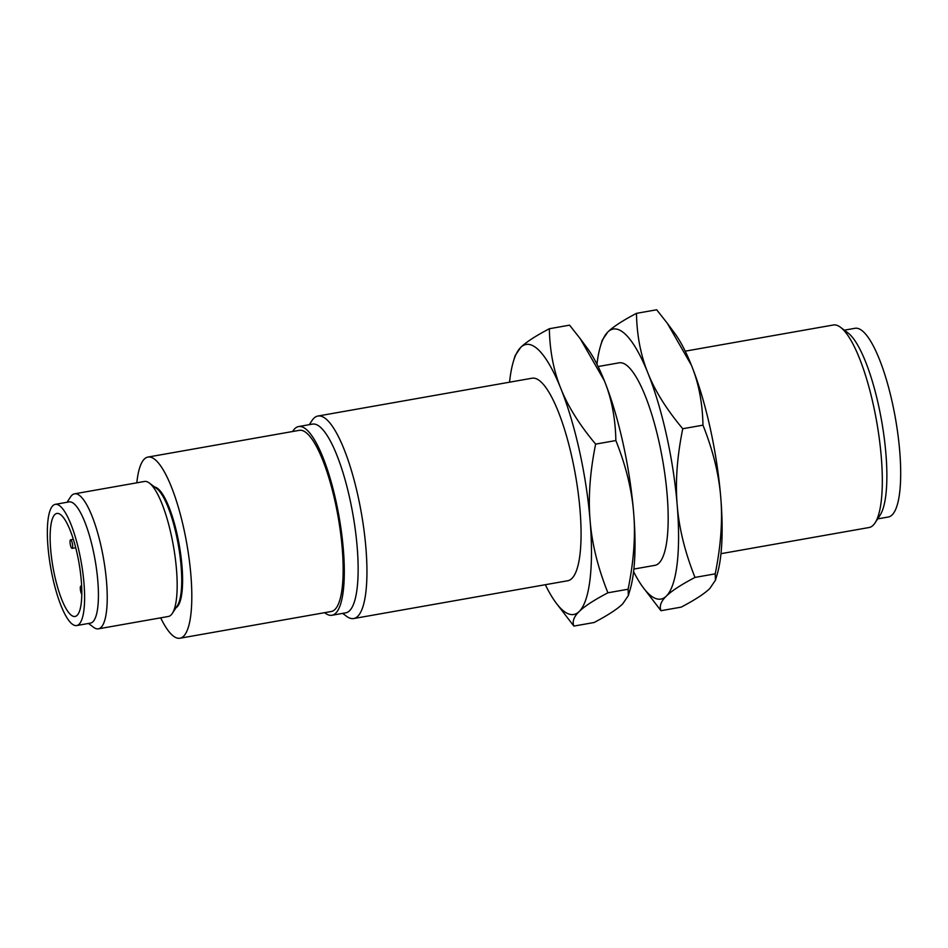 <?xml version="1.0" encoding="UTF-8"?>
<svg xmlns="http://www.w3.org/2000/svg" width="948" height="948" viewBox="0 0 948 948"><rect width="100%" height="100%" fill="white"/><g stroke="black" fill="none" stroke-linecap="round" stroke-linejoin="round"><path stroke-width="1.42" d="M70.034 541.77A4.349 1.102 80 0 1 70.59 539.791A4.349 1.102 80 0 1 71.965 541.936A4.349 1.102 80 0 1 72.664 546.404A4.349 1.102 80 0 1 72.107 548.371A4.349 1.102 80 0 1 70.733 546.226A4.349 1.102 80 0 1 70.034 541.77M81.812 594.301A4.349 1.102 80 0 1 81.611 594.005A4.349 1.102 80 0 1 80.355 589.277A4.349 1.102 80 0 1 80.853 586.101A4.349 1.102 80 0 1 81.623 586.776A4.349 1.102 80 0 1 81.694 586.907M77.215 553.952A52.306 13.177 80 0 1 75.07 616.461A52.306 13.177 80 0 1 54.723 575.946A52.306 13.177 80 0 1 56.868 513.437A52.306 13.177 80 0 1 77.215 553.952M79.205 552.009A61.537 15.5 80 0 1 76.67 625.55A61.537 15.5 80 0 1 52.744 577.889A61.537 15.5 80 0 1 55.268 504.348A61.537 15.5 80 0 1 79.205 552.009M76.67 625.55L90.498 623.109A61.537 15.5 -100 0 0 93.023 549.567A61.537 15.5 -100 0 0 69.097 501.907L55.268 504.348M67.071 502.262L70.543 496.93A68.552 17.265 80 0 1 74.56 493.825A68.552 17.265 80 0 1 101.211 546.913A68.552 17.265 80 0 1 98.402 628.832A68.552 17.265 80 0 1 93.568 627.292L88.484 623.464M98.402 628.832L168.341 616.484A68.552 17.265 -100 0 0 172.346 613.368A68.552 17.265 -100 0 0 171.15 534.565A68.552 17.265 -100 0 0 149.322 483.018A68.552 17.265 -100 0 0 144.487 481.466L74.56 493.825M844.336 330.177L855.025 328.292A95.819 24.138 80 0 1 892.281 402.497A95.819 24.138 80 0 1 888.347 517.004L877.67 518.888M149.322 483.018L156.728 488.576A61.537 15.5 80 0 1 176.316 534.85A61.537 15.5 80 0 1 177.406 605.606L172.346 613.368M840.544 327.321L847.95 332.89A95.819 24.138 80 0 1 878.452 404.938A95.819 24.138 80 0 1 880.135 515.096L875.087 522.858A102.822 25.904 -100 0 0 873.286 404.642A102.822 25.904 -100 0 0 840.544 327.321A102.822 25.904 -100 0 0 833.292 325.01L685.214 351.163M154.69 487.047A61.537 15.5 80 0 1 177.193 534.696A61.537 15.5 80 0 1 176.008 607.751M720.978 553.679L869.067 527.526A102.822 25.904 -100 0 0 875.087 522.858M136.832 482.828A91.98 23.167 80 0 1 147.971 457.066A91.98 23.167 80 0 1 183.734 528.297A91.98 23.167 80 0 1 179.966 638.229A91.98 23.167 80 0 1 160.674 617.835M147.971 457.066L299.307 430.333A91.98 23.167 80 0 1 335.082 501.575A91.98 23.167 80 0 1 331.302 611.496L179.966 638.229M667.333 323.304L674.644 333.175A137.105 34.531 80 0 1 691.483 365.407A137.105 34.531 80 0 1 710.076 427.56A137.105 34.531 80 0 1 720.753 497.439A137.105 34.531 80 0 1 717.221 574.192L715.444 580.212L715.219 573.848C720.883 545.858 722.731 520.393 720.753 497.439C718.951 474.462 713.015 450.371 702.966 425.166C702.539 403.137 698.723 383.217 691.483 365.407L667.333 323.304L656.68 309.771L636.464 313.35C636.878 335.379 640.706 355.299 647.934 373.097C654.997 390.943 666.61 409.477 682.75 428.733C677.073 456.723 675.225 482.188 677.204 505.13C679.017 528.107 684.954 552.21 695.003 577.415L715.219 573.848M292.648 431.506A95.819 24.138 80 0 1 298.644 426.553A95.819 24.138 80 0 1 335.9 500.769A95.819 24.138 80 0 1 331.978 615.264A95.819 24.138 80 0 1 324.654 612.669M695.003 577.415C681.055 584.762 671.492 590.995 666.314 596.114C660.981 601.269 659.204 606.139 660.969 610.702L681.185 607.135C695.133 599.788 704.696 593.555 709.874 588.424L715.444 580.212M331.978 615.264L345.795 612.823A95.819 24.138 -100 0 0 349.729 498.316A95.819 24.138 -100 0 0 312.473 424.111L298.644 426.553M633.584 571.632A137.105 34.531 -100 0 0 643.005 587.298A137.105 34.531 -100 0 0 666.314 596.114A137.105 34.531 -100 0 0 677.204 505.13A137.105 34.531 -100 0 0 666.515 435.251A137.105 34.531 -100 0 0 647.934 373.097A137.105 34.531 -100 0 0 607.775 332.049A137.105 34.531 -100 0 0 600.428 346.281L602.205 340.273L607.775 332.049C612.953 326.93 622.516 320.685 636.464 313.35M702.966 425.166L682.75 428.733M660.969 610.702L643.005 587.298M309.321 424.668L311.904 420.699A102.822 25.904 80 0 1 317.936 416.03A102.822 25.904 80 0 1 357.917 495.662A102.822 25.904 80 0 1 353.699 618.546A102.822 25.904 80 0 1 346.447 616.224L342.655 613.38M600.428 346.281A137.105 34.531 -100 0 0 596.956 364.222M317.936 416.03L532.065 378.216A102.822 25.904 80 0 1 572.047 457.848A102.822 25.904 80 0 1 567.828 580.733L353.699 618.546M513.33 361.674L515.108 355.654L520.677 347.442A137.105 34.531 -100 0 0 513.33 361.674A137.105 34.531 -100 0 0 509.562 382.186M598.105 366.544L619.163 362.823A102.822 25.904 80 0 1 659.156 442.467A102.822 25.904 80 0 1 654.938 565.34L633.88 569.061M573.872 626.083L555.895 602.691A137.105 34.531 -100 0 0 579.216 611.507C573.872 616.662 572.094 621.521 573.872 626.083L594.088 622.516C608.035 615.169 617.598 608.936 622.765 603.805L628.334 595.593L628.109 589.229C633.785 561.24 635.634 535.774 633.655 512.832A137.105 34.531 80 0 1 630.112 589.585L628.334 595.593M545.337 584.703A137.105 34.531 -100 0 0 555.895 602.691M579.216 611.507A137.105 34.531 -100 0 0 590.106 520.523A137.105 34.531 -100 0 0 579.418 450.644A137.105 34.531 -100 0 0 560.825 388.49A137.105 34.531 -100 0 0 520.677 347.442C525.844 342.311 535.407 336.078 549.354 328.731C549.769 350.76 553.596 370.68 560.825 388.49C567.899 406.325 579.501 424.87 595.64 444.114C589.976 472.104 588.127 497.57 590.106 520.523C591.908 543.5 597.844 567.591 607.905 592.796C593.946 600.143 584.383 606.376 579.216 611.507M580.235 338.685L587.547 348.556A137.105 34.531 80 0 1 604.386 380.8L580.235 338.685L569.57 325.164L549.354 328.731M607.905 592.796L628.109 589.229M595.64 444.114L615.856 440.547C615.442 418.518 611.614 398.598 604.386 380.8A137.105 34.531 80 0 1 622.966 442.953A137.105 34.531 80 0 1 633.655 512.832C631.842 489.855 625.917 465.752 615.856 440.547M72.107 548.371L75.733 547.731M70.59 539.791L73.34 539.305M80.853 586.101L81.647 585.959"/></g></svg>
